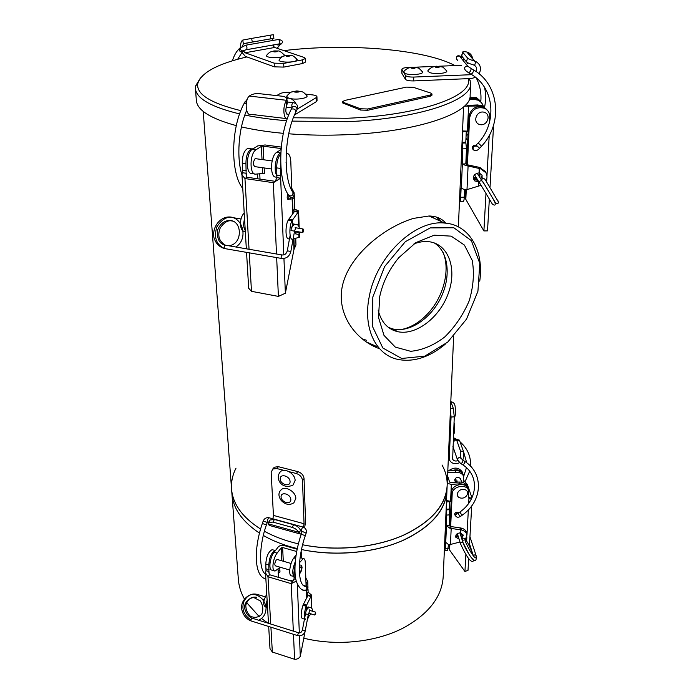 <?xml version="1.0" encoding="UTF-8"?>
<svg xmlns="http://www.w3.org/2000/svg" width="694" height="694" viewBox="0 0 694 694"><rect width="100%" height="100%" fill="white"/><g stroke="black" fill="none" stroke-linecap="round" stroke-linejoin="round"><path stroke-width="1.04" d="M445.695 223.164C442.043 218.601 436.5 216.207 429.092 215.99L413.503 218.384C381.821 227.84 340.372 261.647 341.274 297.379C341.595 321.166 359.397 341.726 379.644 348.761M453.633 336.338L447.188 484.993C446.129 505.249 431.208 522.14 402.407 535.664C374.222 547.8 335.644 551.409 302.636 544.773C337.232 551.921 378.404 547.427 406.658 533.738C432.926 520.361 446.442 504.113 447.188 484.993C447.3 478.045 445.583 471.373 442.026 464.971M231.51 488.29L231.623 489.799C233.123 504.564 242.77 517.637 260.571 529.01C242.77 517.637 233.123 504.564 231.623 489.799L231.987 494.614C233.436 509.006 242.588 521.836 259.461 533.096C242.588 521.836 233.436 509.006 231.987 494.614L238.406 580.158C239.005 586.534 240.983 592.78 244.357 598.905M264.405 531.248C274.234 536.67 285.555 540.878 298.368 543.853C285.555 540.878 274.234 536.67 264.405 531.248M366.215 341.873L376.46 346.41M441.132 221.481L436.448 217.075M431.937 216.172L434.444 218.437M366.718 340.338L362.147 338.811M434.279 242.926C448.628 251.896 451.213 276.507 440.976 297.492C430.879 318.546 409.677 332.808 393.125 329.017L388.545 327.481M413.962 243.872C419.107 241.92 424.034 241.191 428.745 241.686C448.498 243.733 457.285 268.743 448.393 293.068C439.849 317.453 415.992 335.896 397.549 331.645C387.608 329.164 381.153 322.033 378.195 310.244M379.713 296.624C382.819 282.224 389.221 269.203 398.92 257.561L415.871 242.614L434.21 235.179L451.178 236.142L464.407 245.069L472.224 260.389C474.453 273.08 473.438 286.553 469.196 300.823C463.228 314.729 455.073 326.787 444.707 336.998C433.568 345.456 422.212 350.227 410.666 351.303L395.311 347.113L383.99 335.376L378.516 317.444L379.713 296.624M477.923 291.28L479.788 263.425L471.399 240.688L453.85 227.771L430.219 227.901L405.305 241.712L384.615 266.574L372.825 296.997L372.357 326.197L382.871 348.024L401.687 358.468L424.763 356.161L447.717 342.107L466.515 319.127L477.923 291.28M445.201 344.259C428.987 357.618 412.939 362.606 397.046 359.232C375.506 354.322 362.693 327.672 369.329 296.234C376.521 256.277 415.012 219.512 444.585 223.06C469.656 224.63 484.195 250.959 479.736 281.2M469.5 78.604L470.671 83.341C472.675 100.188 419.107 118.795 347.373 121.667L292.165 121.112M286.631 120.713C271.181 119.481 257.24 117.59 244.826 115.048M239.603 113.92C211.497 107.067 196.784 98.756 195.456 89.005L195.552 86.021L200.531 77.841M288.721 133.795C307.772 135.269 327.368 135.564 347.494 134.679C418.794 131.782 472.085 112.671 470.124 95.304L470.636 84.234M196.315 100.057L196.393 100.96C197.625 110.45 210.924 118.674 236.29 125.631M241.451 126.898C253.718 129.735 267.667 131.886 283.308 133.335M293.371 117.772L347.061 118.266C421.024 115.343 474.366 95.633 468.103 78.656M454.943 65.583C423.947 48.979 346.08 43.002 283.898 50.619M246.917 56.925C217.465 63.839 201.078 72.723 197.773 83.558C196.098 94.115 210.447 103.154 240.818 110.65M246.075 111.786L247.22 112.02M458.604 439.866L459.68 440.803L456.73 440.326L460.521 451.039L463.505 451.516L463.245 458.699L462.829 459.706L462.117 459.584M456.73 440.326L456.175 439.476L454.258 441.08M460.391 457.667L460.521 451.039M459.68 440.803L463.505 451.516M450.805 401.522L453.347 408.462L454.275 416.834L451.057 417.042L449.261 458.153L449.669 460.348C451.811 463.722 455.134 464.503 459.636 462.69M451.057 417.042L450.449 409.764M454.275 416.834L452.644 459.194C453.729 460.963 455.481 461.449 457.884 460.66M472.579 58.556C472.128 55.65 470.61 53.603 468.042 52.397L466.81 52.007C464.199 51.521 462.829 51.547 462.698 52.067L461.727 56.101L466.403 61.818L467.548 58.036C468.545 58.999 470.853 60.005 474.462 61.055L475.789 61.523L474.601 65.41L473.299 64.854C469.699 63.805 467.4 62.79 466.403 61.818M461.727 56.101L461.623 55.65M462.846 52.38L467.548 58.036M410.657 67.379L407.838 67.492C404.125 67.717 402.13 68.316 401.861 69.287L405.478 75.507C406.58 76.609 409.33 77.129 413.745 77.069L413.667 80.92L471.443 78.517L475.52 77.338M479.112 73.85C481.653 68.446 480.543 64.334 475.789 61.523M413.667 80.92C409.26 80.981 406.511 80.461 405.417 79.342L405.478 75.507M401.939 69.539L401.878 73.312L405.417 79.342M413.745 77.069L471.738 74.674M414.717 67.214L434.808 66.398M438.868 66.234L461.562 65.314M476.162 71.621C477.212 69.018 476.691 66.945 474.601 65.41M466.351 64.507L468.042 62.92M466.689 163.402L466.394 164.383M465.969 138.41L466.437 138.583M468.016 134.497L466.099 135.521M465.952 138.93L467.166 139.694M469.942 97.221L476.544 97.68L480.127 100.777M470.237 98.366L477.307 98.687L481.436 102.729M464.321 196.593L465.101 197.964M472.354 148.585L473.135 149.019M476.275 145.107C472.571 145.263 471.59 146.859 473.325 149.904L474.479 150.312M473.377 177.135L476.492 177.985M479.112 176.302L479.701 173.118M473.369 177.204L474.375 178.575L477.255 179.226M479.884 177.534L479.823 173.162M489.487 122.344L489.773 117.104C489.834 113.044 488.125 110.103 484.629 108.29C476.552 106.364 471.538 109.6 469.595 117.997L467.426 164.799M487.5 110.407L483.822 107.232C475.772 105.306 470.775 108.533 468.832 116.913L466.646 164.443M464.546 191.665L465.44 189.844L465.101 198.102L465.821 199.386L466.273 189.748M485.991 193.357L483.9 230.937L465.821 199.386M493.035 126.863L493.469 127.141L490.033 187.042M483.9 230.937L487.518 230.868L489.339 199.117M467.782 139.589L467.739 140.57L465.995 137.906M482.209 178.592L481.983 175.07L479.077 172.884L479.311 168.399L478.53 167.185L467.348 164.782L468.094 165.987L480.569 168.781L485.93 172.763C487.309 175.348 487.344 178.02 486.034 180.77M481.098 185.307L466.993 189.618L465.136 189.87L461.111 188.161L460.712 197.313C460.53 200.375 460.122 201.841 459.463 201.737M479.207 172.962L479.112 167.263L485.583 171.522L486.494 173.968M480.812 179.017L482.122 175.365M478.756 181.663L478.53 186.079M483.484 107.041C482.781 103.892 481.003 101.61 478.14 100.196L473.395 99.277L472.64 98.262L477.368 99.181L481.272 102.53M472.64 98.262L469.665 98.392M473.395 99.277L469.291 99.45M486.763 109.687L483.276 106.945L478.444 106.009L464.451 106.104M486.451 109.305L482.477 105.887L477.654 104.959L467.808 105.384L465.995 104.525M462.534 130.958L468.172 131.149M473.594 179.269L478.027 180.466M479.077 172.884C473.664 173.916 472.25 176.606 474.835 180.969L478.617 181.75L477.845 180.501M467.348 164.782L466.923 164.478L466.238 165.666L462.169 164.027L462.837 148.863L462.135 142.383L462.499 131.747M466.073 131.426L462.594 131.895M466.923 164.478L465.813 163.862L466.498 148.69L465.795 142.209L466.273 131.73M459.827 201.659L462.933 201.503C463.635 201.824 464.095 200.375 464.295 197.139L464.633 189.818M465.813 163.862L462.169 164.027M466.993 189.618L468.094 165.987L466.238 165.666M478.53 167.185L479.112 167.263M484.186 112.246C491.794 114.337 487.197 126.707 479.675 124.53C472.076 122.508 476.596 110.068 484.186 112.246M435.459 67.179C438.521 67.57 439.814 67.344 439.328 66.494C436.274 66.095 434.982 66.32 435.459 67.179M428.12 70.432L427.756 71.005L429.517 72.506C434.435 74.492 447.656 73.391 446.78 71.074L446.528 70.623M411.221 68.159C414.257 68.559 415.567 68.333 415.142 67.474C412.115 67.075 410.813 67.301 411.221 68.159M403.943 71.465L403.587 72.046L405.244 73.503C410.067 75.525 423.522 74.362 422.611 72.011L422.351 71.551M450.961 401.947L451.941 404.611M301.422 533.556L300.407 534.033L298.68 532.246C297.405 529.99 295.228 528.368 292.148 527.379L293.623 524.742L274.425 519.485L272.924 522.088L268.587 522.591L268.257 524.49L269.732 525.549L299.6 533.807M293.623 524.742C296.694 525.722 298.862 527.345 300.138 529.609M268.587 522.591L270.087 519.997L274.425 519.485M292.148 527.379L272.924 522.088M304.05 478.617L302.497 480.508C302.011 477.099 299.955 474.765 296.312 473.508L297.882 471.634C301.508 472.883 303.564 475.208 304.05 478.617L305.56 521.793L304.631 527.83M273.037 468.858L274.338 467.201L278.355 466.689L276.75 468.537L272.725 469.049L271.163 472.475L273.436 515.408L272.916 518.817M297.882 471.634L278.355 466.689M296.312 473.508L289.025 471.66M283.967 470.376L276.75 468.537M302.497 480.508L304.05 523.744L303.504 527.206M240.705 47.331C240.445 43.635 241.113 41.224 242.709 40.096L251.636 38.404L252.295 42.056L270.799 38.829L270.157 35.212L273.28 34.7L273.913 38.3L270.799 38.829M252.295 42.056L243.394 43.826L242.709 40.096M272.117 40.59L273.011 38.673L273.913 38.3M251.636 38.404L270.157 35.212M274.338 66.841L274.182 63.163L283.69 63.406L283.829 67.092L274.338 66.841L245.294 56.335L241.946 52.336M305.473 58.426L305.568 62.026L302.593 63.518L302.489 59.866L305.464 58.391L304.302 57.515L274.624 47.478L272.647 45.067M283.829 67.092L302.593 63.518M283.69 63.406L302.489 59.866M274.182 63.163L245.095 52.77L243.429 50.974M242.501 46.186L243.394 43.826M287.463 102.712L286.769 105.15L286.102 101.237L286.839 99.008C286.509 97.524 285.008 96.596 282.328 96.24L258.931 93.621C255.184 93.36 251.948 94.176 249.215 96.067L248.409 96.952C244.349 102.747 246.301 116.436 250.803 114.319L286.266 118.579M287.229 118.943C283.43 119.047 282.588 106.52 286.102 101.237M316.95 96.735L317.037 100.699L316.308 101.671L294.508 114.97M316.308 101.671L316.212 97.628L316.941 96.674C316.759 95.833 315.31 95.252 312.604 94.913L305.75 94.158M290.665 92.502L290.222 92.449C285.954 92.111 282.579 92.51 280.107 93.621L276.594 95.599M316.212 97.628L297.292 109.053M289.112 113.981L288.192 114.51C285.633 113.764 285.156 110.641 286.769 105.15M288.956 199.022L288.392 199.456C286.969 198.909 286.796 197.113 287.889 194.086M291.844 190.512L290.795 161.398C290.396 155.768 288.86 153.096 286.171 153.391M280.74 163.749L280.645 178.193L273.323 182.687L244.956 178.558L241.963 174.871L242.683 170.238L242.258 163.09C242.293 155.439 244.141 150.529 247.819 148.36L250.118 148.663M280.775 153.886C278.042 157.035 276.689 161.702 276.715 167.896L276.88 177.655L280.645 178.193L283.803 254.906M292.148 198.978L292.686 213.925M293.588 238.936L293.97 249.441L285.373 293.215L278.398 296.399L251.48 291.324L249.25 252.833M276.88 177.655L275.258 181.334L246.951 177.239L246.144 174.645L245.945 163.602C245.98 155.942 247.836 151.023 251.497 148.854L253.058 148.811M257.561 173.908L257.812 178.809M246.387 175.938L246.231 173.266L242.57 172.745M275.258 181.334L273.323 182.687L276.498 254.004M246.951 177.239L244.956 178.558L249.042 249.267M248.669 288.218L251.48 291.324M244.227 213.075L244.227 213.075C238.623 218.22 239.543 232.637 245.303 231.293L245.303 231.293M244.574 218.931C243.169 223.737 243.394 227.597 245.26 230.512M292.495 198.857L292.911 210.516L294.534 211.045L294.412 211.583L298.073 212.156L292.061 220.666C288.808 226.296 289.381 240.939 292.738 239.144M291.688 228.083L292.651 224.743L292.469 219.894L288.591 219.486L288.175 220.258C284.904 225.88 285.503 240.506 288.886 238.727L289.502 238.788M293.206 238.528L293.232 239.031L299.461 237.157L299.314 232.108M276.949 177.117L276.195 177.005C269.766 178.558 270.131 156.011 276.654 152.394L280.419 152.897C275.622 155.551 273.341 171.166 277.027 175.929M276.654 152.394L281.035 149.54M256.129 158.735L255.036 158.761C252.79 162.517 252.824 165.155 255.149 166.681M254.551 173.916L252.234 173.587C245.607 175.079 245.771 152.715 252.486 149.167L257.708 145.922L265.056 144.959L281.252 147.085M264.18 167.948L264.449 173.396L255.895 174.107C249.293 175.617 249.484 153.218 256.181 149.661L261.369 146.399L263.121 146.174L263.789 159.785M292.651 224.743L293.631 223.902L294.82 224.301M295.063 231.258L294.195 233.149M291.983 226.6L291.983 227.181M292.703 224.604L292.53 219.729L288.591 219.486M294.412 211.583L288.851 219.148M294.204 194.424L294.143 192.776L291.766 188.274M292.911 210.516L294.716 209.137L294.299 197.183M294.716 209.137L298.611 210.907L298.073 212.156L298.524 225.706M293.935 248.53L294.195 246.405L295.965 244.947L295.739 238.406M295.965 244.947L293.909 249.727M281.113 148.542L263.121 146.174M264.449 173.396L263.304 173.231M260.016 179.13L259.738 173.656M293.926 238.857L294.195 246.405M294.525 211.089L298.594 211.097M281.46 489.478C278.233 492.402 278.129 496.036 281.139 500.391C285.347 504.746 289.606 505.544 293.918 502.768L295.826 498.353C295.904 491.959 285.867 485.783 281.46 489.478L280.124 490.979M277.21 51.642C277.427 50.879 276.151 50.723 273.401 51.191C273.176 51.963 274.451 52.111 277.21 51.642M284.063 55.85L284.15 54.757M266.791 55.225L266.539 55.711C266.01 57.619 276.967 58.391 282.042 56.787M286.83 98.956C287.967 98.496 287.776 98.123 286.266 97.845M295.358 103.337L295.08 102.053M289.918 55.997C290.101 55.208 288.808 55.052 286.032 55.529C285.841 56.318 287.134 56.474 289.918 55.997M279.326 59.571L279.057 60.083C278.424 62.287 291.732 62.894 295.922 60.838L296.928 59.146M296.798 91.044C288.296 92.71 305.187 92.354 296.798 91.044M287.195 95.729L286.778 96.466L288.357 97.984M290.613 98.626C297.015 99.997 307.989 98.132 307.034 95.859L306.67 95.295M280.732 471.399C274.286 477.672 281.4 490.519 293.059 485.028L295.115 480.404C295.184 473.967 285.269 467.773 280.732 471.399L279.283 472.978M401.236 329.563C410.727 327.646 419.514 322.406 427.599 313.853C443.475 297.179 450.597 269.888 443.058 252.451M392.7 329.988L394.973 330.11M498.023 200.913L497.546 200.046M482.486 181.568L481.905 180.882C480.101 180.553 479.311 181.273 479.519 183.043L479.892 183.494M281.434 258.428L224.96 248.617C223.919 247.758 223.989 246.604 225.168 245.156L225.515 245.216M232.724 221.126L232.013 220.874M296.399 233.999L298.871 234.563L296.399 233.999M303.686 230.981L302.853 232.525C301.933 231.666 302.011 230.486 303.087 228.977L303.686 230.981M236.021 468.129C232.438 475.112 230.972 482.339 231.623 489.799L203.212 111.387M231.874 493.104L231.987 494.614M263.312 535.438C273.072 541.068 284.393 545.449 297.275 548.581C284.393 545.449 273.072 541.068 263.312 535.438M301.534 549.535C334.499 556.493 373.329 553.075 401.757 540.921C430.827 527.336 445.895 510.307 446.979 489.825C446.225 509.014 432.752 525.323 406.554 538.744C378.022 552.658 336.286 557.074 301.534 549.535M342.61 102.886L360.42 110.042L367.733 110.277L430.141 96.284L431.954 95.225L431.989 94.011L430.809 93.091L413.381 87.323L406.441 87.123L344.71 100.448L342.593 101.662L343.565 102.46L360.42 108.758L367.733 108.993L430.176 95.035L431.989 93.976M303.903 638.22C337.119 646.548 377.215 642.071 404.637 627.272C429.56 613.158 442.442 595.903 443.266 575.517L446.919 491.369M238.285 578.544L238.406 580.158M246.526 602.487L259.313 616.697M261.629 618.597L268.058 623.186M450.25 516.431L450.441 517.342M448.376 470.948C453.963 466.897 458.552 467.175 462.143 471.79L462.473 472.77M451.785 470.723C456.791 468.944 460.443 469.881 462.742 473.534L463.063 474.444M458.829 512.823C456.374 511.695 455.004 512.354 454.717 514.801L455.377 515.555M460.009 533.166L460.365 532.862C456.999 533.139 455.472 534.614 455.802 537.269L459.072 539.108M456.999 533.877L457.45 533.929M460.608 535.048L461.727 533.391M456.045 534.944L458.04 535.82M468.762 498.006L468.45 490.068C465.874 483.371 452.089 486.546 452.193 493.824L450.675 526.52M468.25 489.669L467.825 488.246C465.249 481.549 451.499 484.724 451.603 491.985L450.033 526.234M449.174 544.877L449.591 550.03L449.833 544.833M465.882 554.411L464.928 571.5L449.591 550.03M468.927 498.509L468.728 503.263M468.736 497.884L468.988 498.622L471.469 498.804M465.978 484.464L467.305 484.377L471.955 497.806M470.159 498.214L471.816 498.092M464.928 571.5L468.016 570.329L468.693 558.609M463.384 482.113L463.844 482.92M463.982 480.699L467.305 484.377M451.161 501.528L451.135 502.204L450.892 501.45M461.649 538.362L463.219 535.447L460.382 532.862L460.547 529.765L459.94 527.874L450.614 526.512L451.195 528.403L461.597 530.034C464.624 530.815 466.403 532.454 466.941 534.944L465.492 539.351M460.495 532.914L460.426 527.926L461.363 528.125C464.39 528.906 466.168 530.546 466.698 533.035L466.732 533.322M461.102 536.618L462.924 534.58M460.547 478.834L460.434 478.496C457.355 476.414 455.507 477.134 454.9 480.656L457.554 482.018M454.77 479.537L456.964 480.248M463.098 482.599L463.731 476.336C462.239 473.508 459.532 472.146 455.628 472.25L455.047 470.497C458.934 470.393 461.631 471.755 463.132 474.583L463.497 475.65M455.047 470.497L447.795 470.992M455.628 472.25L447.717 472.788M468.164 489.244L467.747 487.96C466.229 485.097 463.488 483.727 459.532 483.839L451.343 484.403L447.266 483.31M467.496 487.223L467.123 486.147C465.605 483.293 462.872 481.922 458.925 482.035L450.753 482.599L449.608 482.096L447.587 475.85M446.52 500.582L451.169 501.372M455.646 536.089L458.474 537.208M459.975 542.014L448.888 544.868L445.591 542.248L445.314 548.607L444.672 550.715L444.36 550.281M450.614 526.512L449.651 528.125L446.329 525.531L446.468 501.797M449.512 501.571L446.537 502.04M450.259 526.295L449.356 525.315L449.591 501.823M444.897 550.698L447.647 550.498L448.471 544.781M449.356 525.315L446.329 525.531M450.432 544.747L451.195 528.403L449.651 528.125M459.94 527.874L460.426 527.926M464.26 489.487C470.593 490.701 466.871 499.307 460.608 498.023C454.284 496.843 457.945 488.194 464.26 489.487M293.18 580.965L287.542 580.028M301.3 612.533L302.133 608.065M302.792 589.969L302.35 589.787M303.313 585.424L303.885 585.016L304.354 585.597M306.106 586.309L305.239 562.157C305.108 559.711 304.458 558.505 303.269 558.549L299.565 562.617M300.728 553.743L301.109 557.924L300.112 557.681M295.002 565.523L293.996 572.359L294.074 578.935L295.896 579.473M306.262 590.559L306.54 598.254M307.321 619.837L300.294 656.359C298.932 658.45 297.023 659.421 294.586 659.274L272.343 652.048L270.912 627.185M275.449 550.516L275.145 550.516C271.415 552.589 269.307 557.421 268.821 565.011L265.802 564.135C266.279 556.545 268.396 551.721 272.135 549.657L273.08 549.926M265.802 564.135L265.976 570.668L268.977 571.552L269.107 573.712M268.821 565.011L268.908 572.671L269.558 574.719L267.988 576.766L265.516 572.958L265.976 570.668M278.042 569.123L278.468 577.347M294.074 578.935L291.211 583.645L267.988 576.766L270.721 624.027M292.738 581.563L269.558 574.719M269.992 648.664L272.343 652.048M296.303 581.138L291.211 583.645L293.328 631.132M266.774 594.203L266.774 594.203C263.104 600.778 262.705 605.047 265.568 607.007M267.121 600.163C265.976 604.092 266.132 606.677 267.58 607.909M306.54 590.473L306.679 594.238L308.015 595.053L307.919 595.599L310.921 596.493L306.115 606.131C303.955 613.635 303.781 618.016 305.603 619.274M305.655 612.958L306.557 608.473L306.444 605.237L303.261 604.587L302.94 605.472C300.762 612.976 300.597 617.356 302.445 618.614L304.484 619.039M295.271 561.663C292.365 569.054 292.001 574.042 294.178 576.627M296.095 554.966L293.874 557.924C289.615 563.19 288.114 576.662 291.844 575.864L293.944 576.48M277.374 559.529L276.16 560.075C274.616 562.99 274.408 564.925 275.535 565.888M274.165 570.676L272.152 570.086C268.292 570.832 269.723 557.447 274.087 552.259L278.19 547.002C279.656 545.51 281.634 545.024 284.15 545.553L297.136 549.223M280.263 567.267L275.162 570.971C271.319 571.726 272.768 558.323 277.114 553.127L281.2 547.861L282.623 547.514L283.291 561.229M306.557 608.473L308.11 606.825L308.795 607.484M307.832 617.079L310.652 614.337M306.601 608.334L306.488 605.09L303.469 604.179L303.261 604.587M307.919 595.599L303.469 604.179M307.954 587.506L307.737 581.277L305.811 577.955M306.679 594.238L308.119 592.19L308.015 589.197M308.119 592.19L311.346 594.897L311.294 607.666M307.642 618.128L308.951 615.994M308.96 616.203L307.355 619.612M279.882 570.242L278.658 570.772M296.694 551.504L282.623 547.514M278.199 572.264L279.977 572.003L279.751 567.692M307.399 619.412L307.529 618.71M305.95 581.98L306.392 586.361M308.015 595.122L311.337 595.183M301.17 551.322L300.936 553.465M476.084 555.53L476.067 555.469C475.008 554.567 474.141 554.766 473.481 556.05M462.985 542.673C461.588 541.884 460.755 542.222 460.504 543.697L460.573 543.844M462.256 540.357L462.881 542.344M473.403 555.946L472.666 553.56C469.899 546.733 467.426 541.901 465.249 539.065L464.191 538.327C463.054 537.885 462.395 538.501 462.221 540.175M297.457 635.557L250.725 620.826L251.61 618.024M256.91 595.209L257.717 594.541M308.882 613.574L311.745 614.103M315.744 613.314L314.816 615.04L315.536 612.143L315.744 613.314M448.463 455.75L449.261 458.153M450.501 408.645L453.347 408.462M466.81 52.007L474.462 61.055M467.86 52.978L468.042 52.397M479.381 173.006L479.216 176.146M468.832 116.913L469.595 117.997M489.218 135.477L486.954 175.981M486.815 178.558L486.641 181.646M479.589 148.351C477.194 150.772 475.295 151.309 473.898 149.965C472.475 148.256 472.866 146.885 475.06 145.844L475.564 145.801M463.236 60.664L464 58.877M461.363 58.348L461.467 56.717M460.807 57.671L459.341 55.867C456.053 56.492 455.481 57.992 457.65 60.378M468.771 66.928L467.635 66.086C464.225 66.737 463.635 68.29 465.865 70.736L468.502 72.74C469.959 72.254 470.862 70.857 471.209 68.559L467.635 66.086L459.341 55.867C456.999 55.459 456.001 56.561 456.374 59.164M471.018 68.437L473.629 69.999C473.291 72.297 472.388 73.694 470.922 74.18L468.693 72.861M473.438 69.877L473.629 69.999C499.749 84.763 502.916 123.974 481.593 146.148L478.183 142.999M481.558 146.182L479.623 148.308L476.214 145.167M480.239 167.549L480.569 168.781M477.654 104.959L478.444 106.009M468.571 106.442L467.435 131.374M478.383 186.174L478.617 181.75M462.351 164.331L461.293 188.473M465.795 142.209L462.135 142.383M465.874 142.929L462.213 143.103M466.498 148.69L462.837 148.863M464.295 197.139L460.712 197.313M298.68 532.246L268.118 523.805M304.05 523.744L273.436 515.408M300.511 530.294L299.027 533.001M244.097 43.496L273.523 38.378M245.095 52.77L274.624 47.478M286.613 100.309L249.215 96.067M288.426 114.397L286.926 114.215M240.046 47.964L239.456 48.493C239.265 51.503 240.419 52.484 242.917 51.425L243.455 50.948M241.174 46.958L240.584 47.487C240.393 50.506 241.547 51.486 244.054 50.428L246.066 49.786C247.402 48.58 247.264 47.062 245.65 45.223L239.456 48.493C236.385 51.399 234.034 55.511 232.412 60.82M245.242 45.292L278.528 39.471C280.159 41.258 280.281 42.759 278.884 43.956L246.474 49.708M278.112 39.541L278.528 39.471C282.441 40.191 283.404 41.64 281.408 43.835L278.867 43.965M280.844 44.312L277.947 45.136L277.071 44.277M276.715 167.896L280.489 168.425M277.019 175.122L280.792 175.66M283.941 258.48L285.373 293.215M245.945 163.602L242.258 163.09M246.353 170.759L242.683 170.238M276.663 257.595L278.398 296.399M288.956 195.786C288.591 197.955 288.877 199.074 289.806 199.152L290.829 197.651M288.765 195.491L289.502 196.619C292.157 198.328 293.692 197.53 294.1 194.225L293.814 193.782M291.107 109.548L291.324 109.114C278.372 134.159 277.27 179.173 288.47 195.04C291.133 196.758 292.677 195.951 293.085 192.646L294.1 194.225C295.436 197.191 294.004 198.831 289.806 199.152M292.295 107.128L291.324 109.114C294.187 108.507 295.696 109.47 295.844 112.02C284.08 134.957 282.866 178.757 293.085 192.646M292.33 107.05L292.512 106.685C295.375 106.078 296.885 107.041 297.023 109.591L296.052 111.578M292.105 107.518C291.549 105.393 291.844 103.77 292.998 102.643L293.51 102.703M246.804 100.812L245.069 101.593M246.309 103.38L243.837 103.961M242.779 188.603L242.57 188.282C230.295 172.476 230.668 128.095 244.054 103.545L247.368 99.042M288.175 220.258L292.061 220.666M256.181 149.661L252.486 149.167M261.369 146.399L262.02 159.542M262.427 167.705L262.705 173.309M298.923 237.617L298.819 234.572M293.822 210.655L293.883 212.303M293.484 193.27L294.143 192.776M290.838 499.507C290.647 493.868 280.74 491.274 281.07 496.921C281.287 502.525 291.116 505.154 290.838 499.507M290.075 481.549C289.875 475.798 279.873 473.239 280.211 479.007C280.428 484.724 290.352 487.309 290.075 481.549M295.366 233.887L295.713 231.996L296.746 232.108L299.218 232.681L298.871 234.555M282.337 255.01L282.016 254.95C280.897 256.442 280.81 257.613 281.755 258.48C286.457 258.688 289.476 256.364 290.829 251.488L294.56 231.171L291.02 230.503M290.829 251.488L287.29 250.812L290.118 235.448M367.733 108.993L367.733 110.277M360.42 108.758L360.42 110.042M430.176 95.035L430.141 96.284M343.565 102.46L343.582 103.727M451.603 491.985L452.193 493.824M468.363 509.821L466.958 535.065M466.854 536.852L466.628 540.999M460.59 516.388C458.127 517.776 456.357 517.438 455.299 515.373L457.181 513.161L458.161 513.308M455.247 439.623L455.004 438.252M454.605 439.571L453.286 438.461M461.284 458.604L461.206 458.413C459.098 457.042 457.875 457.546 457.528 459.94L460.504 463.358C462.195 463.262 462.985 462.204 462.863 460.174L461.198 458.413L460.599 456.661M462.672 460.044L464.659 461.345C464.78 463.366 463.991 464.425 462.299 464.52L460.721 463.497M464.442 461.206L464.659 461.345C484.204 473.473 482.408 501.103 462.516 514.965C461.371 514.523 460.564 513.491 460.105 511.886L460.183 511.825M462.438 515.026L460.669 516.327C459.523 515.885 458.717 514.861 458.257 513.248L458.344 513.187M461.363 528.125L461.597 530.034M458.925 482.035L459.532 483.839M451.343 484.403L450.562 501.545M446.468 526.009L445.73 542.725M449.27 509.049L446.225 509.266M449.33 509.691L446.285 509.908M449.833 514.844L446.789 515.061M448.307 548.381L445.314 548.607M293.996 572.359L295.019 572.654M294.195 577.113L295.523 577.503M297.327 584.053L299.331 632.876M299.452 635.86L300.294 656.359M269.09 569.748L266.08 568.863M293.475 634.299L294.586 659.274M305.117 585.823L304.414 586.144M305.23 590.499C307.963 590.117 308.457 588.781 306.739 586.491L305.438 586.361M301.17 534.285L301.187 534.241C296.494 548.737 294.456 561.845 295.071 573.556C295.202 584.235 301.586 590.984 304.128 590.334C306.991 590.16 307.555 588.85 305.828 586.395L304.657 586.239M302.029 531.751L301.187 534.241L305.299 535.681C296.876 559.711 297.778 586.959 305.828 586.395L306.739 586.491C307.91 586.595 308.188 587.731 307.581 589.883C306.254 590.689 305.03 590.698 303.929 589.909M268.838 522.157L268.04 521.94C267.207 520.647 267.511 519.242 268.951 517.733L302.966 527.041C301.586 528.602 301.283 530.016 302.046 531.309L306.149 533.148L305.317 535.647M306.149 533.148C306.852 530.121 305.794 528.091 302.966 527.041L303.191 527.102M266.401 524.89L267.251 522.443L263.217 520.994C264.362 518.444 266.279 517.351 268.951 517.733L269.194 517.793M265.602 574.398L264.154 572.966C258.819 566.686 259.461 544.252 266.392 524.933L262.349 523.484L263.2 521.038M302.94 605.472L306.115 606.131M293.874 557.924L295.618 558.427M277.114 553.127L274.087 552.259M281.2 547.861L281.842 560.813M307.425 594.463L307.494 596.415M279.587 572.281L279.96 571.778M306.288 583.307L307.737 581.277M299.348 572.186C301.196 573.782 302.697 563.511 299.964 567.952L299.279 569.852M309.264 609.835L309.975 610.234L308.336 614.433L305.447 613.904C306.817 604.301 313.731 607.389 312.222 611.136M298.446 632.737L297.57 635.6C301.543 636.337 304.111 634.689 305.273 630.673L302.393 630.117M463.575 106.893L458.378 226.86M397.549 331.645L393.125 329.017M378.369 315.857L378.516 317.444M444.585 223.06L429.092 215.99M195.456 89.005L196.393 100.96M197.773 83.558L195.552 86.021M468.545 78.639L470.211 80.365M448.419 456.6L449.374 459.454M452.471 458.682L452.644 459.194M456.175 439.476L459.107 439.953M467.097 52.067L474.783 61.15M461.579 55.789L462.698 52.067M401.8 73.061L401.861 69.287M466.437 139.364L465.96 138.644M477.307 98.687L476.544 97.68M473.325 149.904L472.562 148.733M474.375 178.575L473.62 177.343M483.822 107.232L484.629 108.29M473.039 148.655L472.284 147.501M479.259 73.599L479.658 74.301M484.594 87.427C485.956 94.098 485.921 100.83 484.49 107.613M476.249 77.928C480.022 85.275 481.541 93.17 480.795 101.628M460.781 57.637L460.079 56.093L462.959 57.611M476.674 146.13L474.878 146.13L478.149 143.042C497.459 122.864 494.562 87.539 471.122 74.293M485.583 171.522L485.93 172.763M478.14 100.196L477.368 99.181M482.477 105.887L483.276 106.945M474.071 179.72L474.835 180.969M454.015 422.429C455.464 427.599 454.466 434.618 453.486 434.123M446.78 71.074C443.995 67.899 442.364 66.52 441.896 66.928L436.231 66.19L432.241 67.127C429.812 68.55 428.319 69.842 427.756 71.005M422.611 72.011C419.792 68.853 418.144 67.474 417.684 67.891L412.01 67.179L407.994 68.151C405.6 69.591 404.134 70.892 403.587 72.046M450.909 401.791C453.59 402.034 455.03 403.934 455.229 407.482C455.715 413.485 455.385 416.73 454.258 417.233M466.515 147.232L467.27 150.841M466.88 159.334L465.926 161.381M272.725 469.049L274.338 467.201M288.192 114.51L287.134 114.389M287.481 102.825L286.839 99.008M242.345 51.946L237.643 59.285M273.202 46.177L274.199 44.789M277.036 48.294L279.673 45.292M287.837 199.369L288.392 199.456M251.497 148.854L247.819 148.36M248.678 288.296L246.552 252.364M246.335 248.799L241.963 174.871M275.744 180.457L274.035 182.453M287.42 198.788L289.337 199.083M287.342 102.001L292.998 102.643C296.806 103.328 298.22 105.514 297.232 109.184M286.067 107.223L291.922 107.9M241.972 174.983C236.42 157.79 238.484 128.798 246.648 110.398M299.149 227.207L298.611 210.959M286.223 153.374L286.206 152.801M286.379 168.538C286.891 165.484 286.778 163.446 286.049 162.422M254.351 166.569L271.467 168.972M255.314 158.631L272.1 160.93M284.384 55.13C278.138 48.832 278.762 51.746 274.13 50.896L270.166 52.05C268.196 53.412 266.99 54.635 266.539 55.711M295.471 102.66C291.766 98.088 289.866 98.548 289.728 98.322L286.102 97.672M297.171 59.537C291.15 53.169 291.003 56.101 287.125 55.182L282.727 56.396C280.74 57.767 279.517 58.999 279.057 60.083M307.034 95.859C302.957 90.992 301.604 91.92 301.187 91.521L296.806 90.923L291.827 91.964C291.775 91.252 286.18 95.998 286.778 96.466M495.343 202.561C497.112 203.854 498.205 203.776 498.613 202.31L485.548 180.11C484.239 178.106 482.842 178.028 481.358 179.885M492.428 204.149C495.056 205.91 495.837 205.181 494.779 201.963C490.285 194.025 483.657 182.531 481.905 180.882M495.343 202.613L482.972 181.897M492.436 204.236L480.048 183.598M482.035 180.978L477.064 173.04M479.389 182.678L474.479 174.732M232.69 217.63C227.033 216.216 221.759 219.313 216.84 226.903C213.665 237.495 216.25 244.713 224.587 248.539C219.235 247.055 215.669 243.377 213.908 237.522C212.251 228.595 218.116 219.235 226.166 217.283C242.362 213.821 249.406 238.753 235.821 246.995M228.153 249.172L224.882 248.634M287.29 250.812C286.379 253.865 284.618 255.245 282.016 254.95L225.168 245.156C219.495 243.941 216.927 239.031 217.482 230.434C219.946 224.145 223.91 220.813 229.367 220.44C242.631 220.128 242.978 244.748 228.552 245.737M225.455 245.208C218.974 241.373 217.239 235.604 220.25 227.91C224.292 222.193 228.265 219.903 232.178 221.039M302.541 232.473L294.56 231.171L295.653 227.918L295.141 227.328L295.575 227.762M291.029 230.486C291.307 224.214 298.16 221.343 299.374 228.378M299.331 231.952L299.218 232.681M295.713 231.996L295.809 231.38M239.872 222.288L240.41 222.375M233.687 217.786L241.026 218.974M295.505 227.753L303.087 228.977M447.127 486.537L446.979 489.825M342.593 101.662L342.61 102.92M462.742 473.534L462.143 471.79M467.825 488.246L468.45 490.068M470.983 498.153L468.684 497.251M469.413 546.074L471.72 505.839M458.595 512.996L458.422 512.476M455.238 515.182L454.744 513.603M453.329 437.602L457.086 439.623M460.053 441.852C467.583 448.489 471.061 456.591 470.489 466.16M469.647 471.252L465.171 481.393M463.67 452.089L466.715 462.794M466.455 467.73L463.713 476.275M454.796 440.126L454.587 439.536M457.441 459.688L452.922 446.572M458.231 513.413L460.105 511.886C478.123 499.168 479.615 475.086 462.299 464.52M466.698 533.035L466.941 534.944M463.731 476.336L463.132 474.583M467.123 486.147L467.747 487.96M461.692 482.2L460.434 478.496M455.438 482.269L454.796 480.326M449.296 508.476C450.692 511.799 450.831 514.974 449.686 518.002M300.198 557.672L303.269 558.549M275.145 550.516L272.135 549.657M270.001 648.76L268.682 626.482M268.491 623.325L265.516 572.958M303.408 585.32L305.612 586.309M300.233 530.806L301.829 531.248M267.268 522.4L267.832 521.897M265.871 579.004C254.039 576.393 253.544 548.885 262.349 523.484M267.416 607.788L266.071 607.224M311.788 608.291L311.346 594.975M301.612 558.071L301.387 552.172M299.279 569.904L299.964 567.952M299.435 573.539C300.554 573.27 301.422 571.266 302.046 567.545C301.786 565.697 301.283 564.881 300.519 565.09M275.206 565.792L289.71 570.017M277.045 559.433L291.098 563.485M476.084 555.521C476.526 559.85 475.841 561.368 474.045 560.084C473.473 560.258 471.877 558.462 469.239 554.697L462.759 542.066M474.739 557.456L475.442 557.803C472.727 556.892 465.023 542.049 464.876 539.68L464.893 539.811M462.69 540.357L463.323 540.869M473.013 558.991C471.694 559.624 464.078 546.378 463.028 542.743M460.521 543.758C464.433 552.389 467.652 557.915 470.202 560.336C471.868 561.828 473.143 561.732 474.019 560.075M469.534 543.966L472.406 552.858M469.942 536.74L476.067 555.469M462.23 540.201L459.914 532.845M460.46 543.576L457.355 533.625M250.725 620.826C245.485 618.475 242.423 614.233 241.564 608.083C241.113 599.972 248.721 594.081 253.024 594.576C257.092 594.047 264.726 598.653 266.097 607.467C265.984 613.756 263.494 618.007 258.619 620.228M250.482 619.638C243.533 614.789 241.382 608.612 244.01 601.117C247.558 595.14 252.078 592.936 257.578 594.506L265.247 596.84M305.447 613.904L302.384 630.152C301.387 632.59 300.034 633.44 298.325 632.694L251.48 617.981C247.298 615.578 244.956 611.7 244.453 606.33C245.78 601.195 248.868 598.254 253.726 597.499L260.302 600.935C263.087 605.532 263.538 610.017 261.647 614.381C258.177 617.625 254.36 618.181 250.187 616.038C247.255 613.08 245.797 609.462 245.815 605.185C247.801 599.009 251.445 596.38 256.728 597.291M305.273 630.673L308.327 614.468M262.558 599.069L264.223 599.581M308.648 613.158L314.694 615.005M306.28 609.332L306.982 609.54M309.871 610.425L315.536 612.143"/></g></svg>
